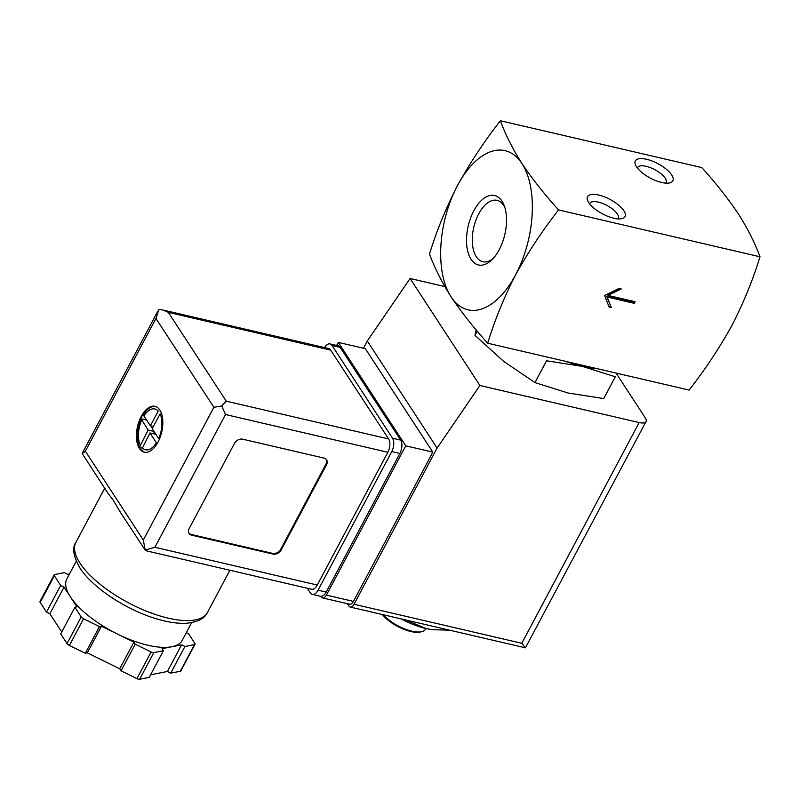 <?xml version="1.0" encoding="UTF-8"?>
<svg xmlns="http://www.w3.org/2000/svg" width="800" height="800" viewBox="0 0 800 800"><rect width="100%" height="100%" fill="white"/><g stroke="black" fill="none" stroke-linecap="round" stroke-linejoin="round"><path stroke-width="1.2" d="M500.37 120.74L701.82 167.59C715.96 183.27 728.15 198.72 738.42 213.94C747.88 228.97 755.08 243.25 760 256.78L558.55 209.93C544.42 194.25 532.22 178.8 521.95 163.59C512.49 148.55 505.29 134.27 500.37 120.74C484.16 141.49 469.85 163.12 457.43 185.64A81.72 43.06 -76.9 0 0 451.08 296.87A81.72 43.06 -76.9 0 0 515.61 274.82C528.02 252.32 542.34 230.68 558.55 209.93M487.68 343.21C494.68 320.32 503.99 297.52 515.61 274.82A81.72 43.06 -76.9 0 0 521.95 163.59A81.72 43.06 -76.9 0 0 457.43 185.64C445.81 208.33 436.5 231.13 429.5 254.03C434.42 267.56 441.61 281.84 451.08 296.87C461.35 312.09 473.55 327.54 487.68 343.21L689.13 390.07C705.34 369.31 719.66 347.68 732.07 325.17C743.7 302.48 753 279.68 760 256.78M634.24 303.32L635.09 301.72L608.03 295.42L621.23 288.91L619.06 288.4L604.63 295.53L609.14 307.06L611.3 307.57L607.18 297.02L634.24 303.32L633.77 302.6L634.34 301.54M476.13 329.84L475 335.35L503.7 361.4L534.97 382.59L568.05 393.01L603.71 398.58L615.3 376.78L582.22 366.36L546.56 360.79L534.97 382.59M477.24 331.15L475 335.35M492.99 258.65A31.51 16.6 103.1 0 1 483.13 261.78A31.51 16.6 103.1 0 1 473.78 227.27A31.51 16.6 103.1 0 1 497.41 200.42A31.51 16.6 103.1 0 1 503.62 205.33A31.51 16.6 103.1 0 1 504.86 207.58M499.21 249.69A35.66 18.79 103.1 0 1 491.53 260.12A35.66 18.79 103.1 0 1 467.6 250.69A35.66 18.79 103.1 0 1 478.57 203.52A35.66 18.79 103.1 0 1 504.21 205.62A35.66 18.79 103.1 0 1 499.21 249.69M588.69 202.56A21.25 8.14 28 0 0 604.16 214.71A21.25 8.14 28 0 0 621.77 218.71A21.25 8.14 28 0 0 610.1 199.46A21.25 8.14 28 0 0 587.63 200.56A21.25 8.14 28 0 0 588.69 202.56M636.5 166.78A21.25 8.14 28 0 0 651.96 178.92A21.25 8.14 28 0 0 669.57 182.93A21.25 8.14 28 0 0 657.91 163.68A21.25 8.14 28 0 0 635.44 164.77A21.25 8.14 28 0 0 636.5 166.78M565.81 361.39A71.91 27.56 28 0 0 582.22 366.36A71.91 27.56 28 0 0 596.86 368.61M405.88 620.01L425.93 628.53L432.27 629.68L449.62 630.18M382.41 614.55A24.84 9.52 28 0 0 420.09 632.05L421.61 631.72A26.15 10.02 28 0 0 425.64 629.16L425.97 628.54A45.76 17.54 28 0 0 431.82 629.62A45.76 17.54 28 0 0 432.59 629.72M383.12 614.71A26.15 10.02 28 0 0 421.61 631.72M401.17 618.91A45.76 17.54 28 0 0 425.93 628.53M608.03 295.42L607.57 294.71L619.93 288.6M611.3 307.57L606.72 296.31L633.77 302.6M608.88 306.4L610.84 306.85M607.18 297.02L606.72 296.31M665.71 183.11A16.07 6.16 28 0 0 666.04 182.63A16.07 6.16 28 0 0 654.74 169.65A16.07 6.16 28 0 0 637.66 167.54A16.07 6.16 28 0 0 637.45 168.08M617.9 218.89A16.07 6.16 28 0 0 618.23 218.42A16.07 6.16 28 0 0 606.93 205.44A16.07 6.16 28 0 0 589.85 203.33A16.07 6.16 28 0 0 589.64 203.87M336.64 345.46L338.28 342.38L405.76 445.84L326.39 595.12A6.54 3.44 103.1 0 1 322.58 597.92A6.54 3.44 103.1 0 1 321.23 596.88L320.87 596.34M616.38 373.55L645.33 417.94A13.07 5.01 -152 0 1 646.05 421.56A13.07 5.01 -152 0 1 639.16 422.56L479.9 385.51L437.1 448.05L354.04 604.26A6.54 3.44 103.1 0 1 350.23 607.06A6.54 3.44 103.1 0 1 348.88 606.03L347.35 603.68M444.78 286.56L410.09 278.49L367.29 341.02L363.45 348.24M525.44 647.82L646.05 421.56M479.9 385.51L410.09 278.49M437.1 448.05L367.29 341.02M338.28 342.38L365.33 348.67L432.82 452.13L353.45 601.41A6.54 3.44 103.1 0 1 349.64 604.21L322.58 597.92M525.51 647.83L521.8 643.29L354.04 604.26M405.76 445.84L432.82 452.13M141.25 416.4A23.53 12.4 -76.9 0 0 144.29 452.17A23.53 12.4 -76.9 0 0 161.71 432.06A23.53 12.4 -76.9 0 0 154.96 406.32A23.53 12.4 -76.9 0 0 141.25 416.4M144.8 452.27A23.53 12.4 103.1 0 1 141.41 449.98L140.96 449.87A23.53 12.4 103.1 0 1 139.96 448.57A23.53 12.4 103.1 0 1 139.09 447.02L139.55 447.13A23.53 12.4 103.1 0 1 141.16 418.85L140.71 418.74A23.53 12.4 103.1 0 1 141.79 416.53A23.53 12.4 103.1 0 1 142.98 414.48L143.43 414.58A23.53 12.4 103.1 0 1 155.45 406.46M143.91 415.91L150.37 425.81L158.24 411.02A20.92 11.02 -76.9 0 0 143.91 415.91L143.43 414.58M160.1 413.87L152.23 428.67L158.69 438.57A20.92 11.02 -76.9 0 0 160.1 413.87M142.1 447.73A20.92 11.02 -76.9 0 0 156.42 442.83L149.96 432.93L141.41 449.98M139.55 447.13L148.1 430.08L141.16 418.85M120.92 513.12L113.33 500.36L107.55 492.63L82.26 453.63L85.36 451.21L155.95 318.45L158.86 309.57L162.63 309.94L168.32 312.34L330.66 350.11L388.61 438.94A9.81 5.17 103.1 0 1 387.85 452.29L317.26 585.04A9.81 5.17 103.1 0 1 311.55 589.24L145.54 550.63L120.92 513.11M76.25 561.24L66.87 578.87A65.37 25.05 28 0 0 70.48 596.98L64.03 587.09L60.67 585.44L54.35 575.76A3.27 1.25 -152 0 1 54.17 574.85A3.27 1.25 -152 0 1 54.7 574.53L64.26 572.65L67.62 574.3L69.5 573.92M76.93 606.86L70.48 596.98A65.37 25.05 28 0 0 117.69 634.16L101.48 626.2L99.45 626.6L83.58 618.8A3.27 1.25 -152 0 1 81.22 616.94L74.9 607.26L76.93 606.86M133.9 642.13L117.69 634.16A65.37 25.05 28 0 0 171.8 646.75L162.04 648.67L163.38 650.72L153.82 652.61A3.27 1.25 -152 0 1 151.11 651.98L135.24 644.18L133.9 642.13L119.73 668.79L87.3 652.86L85.28 653.26L69.4 645.46A3.27 1.25 -152 0 1 67.04 643.6L60.73 633.92L74.9 607.26M186.37 632.63L188.52 633.69L194.83 643.37A3.27 1.25 -152 0 1 195.01 644.27A3.27 1.25 -152 0 1 194.49 644.6L184.93 646.48L181.57 644.83L171.8 646.75A65.37 25.05 28 0 0 182.31 640.25L191.69 622.62M85.36 451.21L143.31 540.04L145.26 550.43M272.93 554.06A6.54 4.96 146.9 0 0 281.17 549.99L326.53 464.68A6.54 4.96 146.9 0 0 326.59 459.85A6.54 4.96 146.9 0 0 323.95 458.09L242.78 439.21A6.54 4.96 146.9 0 0 234.53 443.29L189.17 528.59A6.54 4.96 146.9 0 0 189.11 533.42A6.54 4.96 146.9 0 0 191.75 535.18L272.93 554.06L272.46 553.35A6.54 4.96 146.9 0 0 280.71 549.28L326.06 463.97A6.54 4.96 146.9 0 0 326.34 459.51M324.56 347.61A9.81 5.17 103.1 0 1 330 343.91L338.11 345.8A9.81 5.17 103.1 0 1 340.14 347.35L400.65 440.11A9.81 5.17 103.1 0 1 399.89 453.46L326.18 592.08A9.81 5.17 103.1 0 1 320.47 596.28L312.35 594.39A9.81 5.17 103.1 0 1 310.32 592.84L307.34 588.26M330 343.91A9.81 5.17 103.1 0 1 332.03 345.46L392.53 438.22A9.81 5.17 103.1 0 1 391.77 451.57L318.06 590.19A9.81 5.17 103.1 0 1 312.35 594.39M162.63 309.94L328.63 348.55A9.81 5.17 103.1 0 1 330.66 350.11M168.32 312.34L226.26 401.18L221.75 405.97L225.5 414.52L387.85 452.29M225.5 414.52L154.91 547.28L145.14 550.03M143.31 540.04L213.89 407.29L221.75 405.97M60.67 585.44L46.5 612.1L40.18 602.42A3.27 1.25 -152 0 1 40 601.51L54.17 574.85M64.03 587.09L49.85 613.75L46.5 612.1M61.75 631.99L49.85 613.75M99.45 626.6L85.28 653.26M101.48 626.2L87.3 652.86M135.24 644.18L121.06 670.84L119.73 668.79M163.38 650.72L149.2 677.38L139.64 679.26A3.27 1.25 -152 0 1 136.94 678.63L121.06 670.84M181.57 644.83L167.39 671.49L150.58 674.8M184.93 646.48L170.75 673.14L167.39 671.49M195.01 644.27L180.84 670.93A3.27 1.25 -152 0 1 180.31 671.26L170.75 673.14M188.9 533.05A6.54 4.96 146.9 0 0 191.29 534.47L272.46 553.35M154.06 431.46L148.1 430.08M152.44 428.28L150.91 425.94M146.61 420.05L140.74 418.68M153.38 426.51L150.37 425.81M155.92 434.32L149.96 432.93M142.04 447.84L139.17 447.17M153.45 433.74L154.39 431.98M521.8 643.29L639.16 422.56M326.39 595.12L353.45 601.41M141.64 420.18A20.92 11.02 -76.9 0 0 140.24 444.87M207.46 612.45C204.78 618.49 197.73 622.09 186.31 623.26C177.82 623.69 168.09 622.27 157.11 619.01C127.01 610.29 92.52 587.86 79.9 567.95C73.33 556.16 71.98 547.67 75.86 542.48A74.53 28.56 28 0 0 79.97 563.12A74.53 28.56 28 0 0 148.53 611.99A74.53 28.56 28 0 0 207.46 612.45L229.9 570.25M213.89 407.29L155.95 318.45M226.26 401.18L388.61 438.94M154.91 547.28L317.26 585.04M332.03 345.46L340.14 347.35M392.53 438.22L400.65 440.11M391.77 451.57L399.89 453.46M318.06 590.19L326.18 592.08M54.35 575.76L40.18 602.42M81.22 616.94L67.04 643.6M83.58 618.8L69.4 645.46M151.11 651.98L136.94 678.63M153.82 652.61L139.64 679.26M194.49 644.6L180.31 671.26M280.71 549.28L281.17 549.99M326.06 463.97L326.53 464.68M191.29 534.47L191.75 535.18M525.41 647.81L350.23 607.06M75.86 542.48L104.69 488.24M82.39 453.06L157.83 311.18"/></g></svg>
